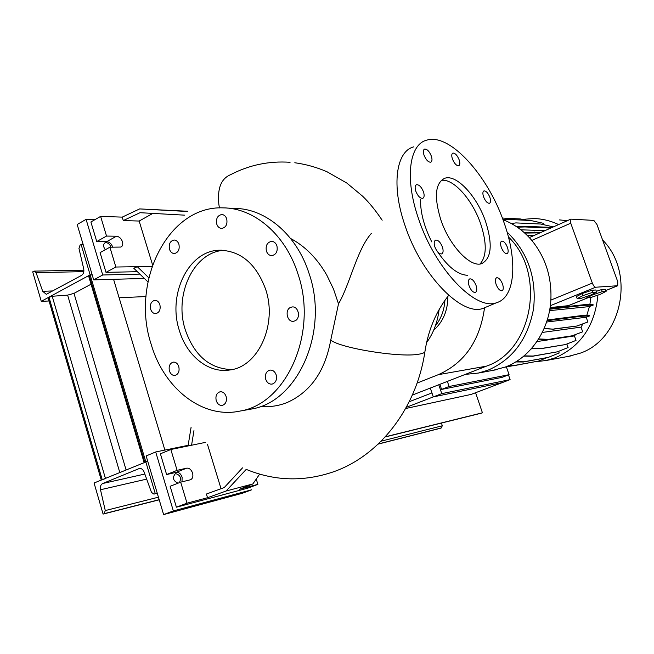 <?xml version="1.0" encoding="UTF-8"?>
<svg xmlns="http://www.w3.org/2000/svg" width="654" height="654" viewBox="0 0 654 654"><rect width="100%" height="100%" fill="white"/><g stroke="black" fill="none" stroke-linecap="round" stroke-linejoin="round"><path stroke-width="0.98" d="M467.626 275.277C457.686 274.95 447.246 266.464 436.292 249.828M431.779 241.915C424.07 226.513 420.318 212.346 420.53 199.413M371.407 233.323C356.798 249.877 349.898 284.457 338.51 303.857L330.752 340.088C340.145 348.083 399.292 357.713 418.241 354.28C421.773 353.765 423.988 352.988 424.871 351.958L425.125 350.258M485.644 221.706C477.207 196.609 456.705 174.119 444.924 178.223C435.229 182.826 433.847 196.65 440.788 219.687C449.437 245.847 470.578 267.976 481.696 263.636C491.506 258.436 492.822 244.457 485.644 221.706M480.011 263.979C486.731 256.523 486.96 243.19 480.715 223.987C472.613 199.911 453.255 178.035 441.221 180.398M276.176 374.856C274.876 371.472 272.775 369.886 269.881 370.115C266.129 371.407 264.756 374.489 265.745 379.361C267.053 382.786 269.17 384.364 272.113 384.102C275.816 382.778 277.165 379.696 276.176 374.856M226.104 396.455C224.845 393.103 222.826 391.542 220.055 391.787C216.564 393.046 215.297 396.022 216.245 400.706C217.504 404.09 219.548 405.644 222.36 405.374C225.81 404.082 227.052 401.106 226.104 396.455M178.787 366.616C177.651 363.485 175.803 361.981 173.253 362.12C169.787 363.281 168.519 366.224 169.427 370.932C170.58 374.096 172.443 375.6 175.019 375.437C178.444 374.243 179.703 371.308 178.787 366.616M159.87 304.666C158.84 301.772 157.148 300.325 154.794 300.333C151.164 301.38 149.791 304.363 150.682 309.285C151.72 312.203 153.428 313.65 155.815 313.626C159.421 312.547 160.77 309.563 159.87 304.666M178.918 244.269C177.945 241.539 176.335 240.116 174.078 240.01C170.122 240.966 168.601 244.056 169.5 249.28C170.473 252.035 172.108 253.458 174.397 253.539C178.313 252.558 179.825 249.46 178.918 244.269M226.701 218.837C225.72 216.122 224.077 214.684 221.771 214.528C217.488 215.46 215.82 218.657 216.752 224.134C217.733 226.881 219.401 228.32 221.747 228.45C225.982 227.486 227.633 224.281 226.701 218.837M276.92 245.855C275.849 242.961 274.051 241.465 271.533 241.367C267.143 242.389 265.442 245.642 266.415 251.128C267.502 254.054 269.317 255.559 271.884 255.632C276.225 254.569 277.901 251.308 276.92 245.855M290.589 307.388C284.457 309.841 287.073 322.381 293.499 321.269L294.929 320.869C301.061 318.482 298.526 305.949 292.125 306.963L290.589 307.388M298.273 312.146L298.51 315.253M489.871 197.345C488.08 193.028 486.126 190.87 484.009 190.878C482.677 191.548 482.529 193.535 483.559 196.821C485.358 201.154 487.312 203.32 489.429 203.296C490.762 202.617 490.909 200.631 489.871 197.345M459.173 159.862C457.293 155.341 455.217 153.085 452.928 153.077C451.571 153.739 451.399 155.693 452.413 158.947C454.301 163.484 456.386 165.748 458.667 165.74C460.024 165.07 460.195 163.108 459.173 159.862M431.346 156.118C429.376 151.385 427.144 149.03 424.659 149.038C423.195 149.733 422.974 151.769 424.013 155.129C425.991 159.878 428.223 162.241 430.7 162.217C432.163 161.505 432.384 159.47 431.346 156.118M423.473 191.835C421.478 187.011 419.181 184.632 416.582 184.69C414.979 185.458 414.718 187.624 415.797 191.197C417.8 196.037 420.097 198.424 422.688 198.358C424.299 197.573 424.56 195.399 423.473 191.835M442.406 247.016C440.477 242.299 438.245 239.985 435.719 240.083C434.035 240.909 433.757 243.206 434.885 246.975C436.831 251.716 439.063 254.038 441.581 253.924C443.273 253.082 443.543 250.776 442.406 247.016M476.063 285.463C474.232 280.958 472.147 278.759 469.817 278.866C468.182 279.699 467.937 282.021 469.081 285.823C470.921 290.351 473.006 292.551 475.327 292.436C476.97 291.586 477.216 289.256 476.063 285.463M502.542 284.081C500.792 279.773 498.839 277.664 496.697 277.737C495.184 278.53 494.988 280.754 496.116 284.416C497.882 288.741 499.828 290.867 501.97 290.777C503.482 289.967 503.67 287.735 502.542 284.081M507.455 247.4C505.714 243.157 503.817 241.064 501.749 241.105C500.359 241.825 500.204 243.909 501.283 247.359C503.024 251.618 504.929 253.719 506.989 253.662C508.379 252.934 508.534 250.842 507.455 247.4M260.823 406.355C269.93 407.229 278.767 405.921 287.327 402.439C310.617 391.893 325.087 371.112 330.752 340.088M265.589 289.158C256.164 263.881 240.917 250.899 219.85 250.22C188.646 250.155 167.244 294.447 179.4 330.654C186.905 356.152 208.773 373.671 230.012 369.951C258.322 366.722 277.705 324.237 265.589 289.158M223.921 250.327C193.641 251.847 173.612 294.979 185.401 330.156C194.434 355.743 209.934 368.889 231.884 369.592M248.316 409.592L251.7 408.987C297.946 401.719 329.387 331.374 309.015 273.323C296.769 234.688 265.499 208.413 234.68 208.422L226.856 208.054M151.156 344.257C163.966 388.582 202.666 419.328 240.19 411.039C286.746 403.739 318.408 332.461 297.848 273.625C285.487 234.459 253.973 207.841 222.957 207.866C167.996 205.585 130.465 282.127 151.156 344.257M290.572 238.465C305.214 246.313 317.288 258.534 326.779 275.121L333.475 288.986L338.51 303.857M426.571 342.655C433.422 333.18 437.591 322.169 439.079 309.628M187.363 211.479L139.645 208.912L122.233 217.12L100.61 216.392L90.898 221.984L96.759 241.547L106.749 241.637C109.48 241.996 111.474 243.828 112.725 247.138L112.75 247.22M100.61 216.392L106.537 236.069L116.486 236.208C119.208 236.584 121.203 238.432 122.47 241.759C123.156 244.441 122.625 246.206 120.892 247.057L109.897 247.204L115.864 267.028L105.997 272.35L137.365 271.704M205.282 442.415L170.833 449.494L160.402 453.811L166.615 474.551L176.204 472.343C178.836 472.106 180.798 473.717 182.106 477.167L182.016 481.826M170.833 449.494L177.111 470.34L186.652 468.166C189.276 467.945 191.238 469.564 192.554 473.03C193.363 476.447 192.66 478.703 190.437 479.783L180.676 482.153L187.003 503.171L207.522 497.727L226.104 491.007L252.845 483.96L259.654 474.125M413.761 146.848C396.087 151.295 391.117 185.442 404.908 225.213C421.315 275.571 462.255 316.92 483.265 308.296L486.535 306.922M418.519 218.681C435.139 269.35 475.924 311.181 496.582 302.704C515.507 297.284 517.698 260.545 503.997 222.532C488.146 175.697 449.666 132.599 426.612 140.185C409.2 144.469 404.564 178.656 418.519 218.681M242.528 467.863L224.248 487.549L206.402 494.032L207.522 497.727M180.676 482.153L170.138 486.29L176.4 507.193L247.662 488.186L257.889 484.361L256.237 479.063M187.003 503.171L176.4 507.193M252.845 483.96L239.552 489.225L257.889 484.361M177.111 470.34L166.615 474.551M207.514 444.491L221.044 488.718M191.115 427.152L188.041 445.963M191.565 445.235L193.96 430.618M226.104 491.007L246.157 469.449M184.616 215.158L140.038 212.697L123.279 220.57L139.155 221.044L152.832 213.4M109.897 247.204L100.087 252.632L105.997 272.35M106.537 236.069L96.759 241.547M139.645 208.912L187.551 211.242M139.155 221.044L152.554 264.854M115.864 267.028L151.998 266.464M123.279 220.57L122.233 217.12M148.801 277.77L137.299 266.693L133.808 268.271L147.927 281.89M417.072 383.089L438.311 374.677C464.471 363.101 479.889 340.791 484.549 307.756M412.322 395.09L486.355 366.175C532.593 350.896 546.597 273.347 508.42 236.944M433.627 330.295C443.101 321.85 447.851 310.552 447.867 296.385M444.908 300.39C444.262 310.258 441.082 318.751 435.376 325.864M507.079 232.08C527.876 252.248 536.705 277.754 533.582 308.606C527.999 338.846 512.818 359.365 488.048 370.172L478.352 373.058L465.346 374.382M502.983 219.719C514.019 223.897 523.633 230.797 531.825 240.427C545.526 257.357 551.878 277.247 550.864 300.104C549.205 330.523 530.271 357.722 505.46 366.976L493.002 370.344M522.415 219.376L533.983 218.542C542.477 218.788 550.676 220.799 558.59 224.575M597.944 295.101C594.887 325.847 580.572 346.775 555.017 357.877L546.025 360.517L535.234 361.768M559.505 219.916L567.37 220.668M602.587 239.985C635.851 273.217 621.823 339.655 579.755 353.332L568.359 356.381M439.864 384.331L441.581 389.408L449.085 386.498L447.369 381.405M441.581 389.408L502.019 377.383L509.082 374.685L449.085 386.498M509.082 374.685L506.392 366.927M520.87 229.807L544.962 230.641M550.725 228.074L524.982 226.938L517.281 227.175M524.982 226.938L524.761 226.309L516.374 226.562M549.556 227.903L549.344 227.306L524.761 226.309M551.69 227.641L549.344 227.306M549.556 310.634L589.434 306.587L593.194 305.083L592.982 304.478L583.989 304.707L549.924 308.508M593.194 305.083L584.21 305.32L549.81 309.211M560.764 307.617L560.535 306.979M584.21 305.32L583.989 304.707M575.675 334.488L574.425 335.919L576.019 340.407L565.448 344.56L541.471 348.484L531.784 348.214M574.425 335.919L536.893 341.584M565.448 344.56L540.899 348.705L531.579 348.451M540.899 348.705L541.471 348.484M511.894 365.807L505.411 366.992M512.491 365.807L504.839 367.213M526.617 220.308L520.625 218.984L502.354 218.035M566.846 344.012L568.097 347.536L557.404 351.819L533.19 356.029L524.042 355.882M533.729 348.508L531.162 348.925M557.404 351.819L532.618 356.25L523.772 356.111M532.618 356.25L533.19 356.029M544.095 224.772L543.588 223.357L530.844 220.521L505.706 219.254L502.951 219.638M558.606 351.337L559.186 352.98L548.363 357.362L523.879 361.785L515.998 361.727M548.363 357.362L523.314 361.997L515.638 361.948M523.314 361.997L523.879 361.785M546.597 322.03L586.188 317.272L587.881 321.997L576.926 326.019L553.284 329.183L544.046 328.643M553.284 329.183L544.161 328.382M576.926 326.019L553.864 328.954M587.881 321.997L577.49 325.798M590.954 297.464L600.446 294.251L606.119 291.341L602.252 291.627L592.622 294.88L587.006 297.799L590.954 297.464M587.006 297.799L586.54 296.507M592.622 294.88L592.401 294.259M602.252 291.627L601.508 289.575L596.374 291.308M606.119 291.341L605.383 289.289L601.508 289.575M592.344 283.092C593.382 285.659 594.478 287.041 595.639 287.229L617.719 285.733L617.719 281.596L596.947 224.477L593.824 220.39L570.819 219.131L570.746 223.186L592.344 283.092L550.864 300.104M568.285 305.68L550.071 307.568M542.272 332.445L581.022 327.139L582.689 331.807L572.217 335.796L548.436 339.369L538.618 338.952M582.959 323.812L581.022 327.139M590.881 297.464L589.859 304.56M589.434 306.587L586.793 315.4M586.188 317.272L589.753 315.857L589.54 315.261L580.49 315.719L547.251 320.002M589.753 315.857L580.711 316.332L547.022 320.722M557.167 319.095L556.938 318.449M580.711 316.332L580.49 315.719M553.374 226.897L540.735 224.028L515.892 222.9L511.387 223.562M582.689 331.807L571.661 336.017L547.864 339.598L538.463 339.197M547.864 339.598L548.436 339.369M571.661 336.017L572.217 335.796M546.695 357.771L538.602 361.041L513.84 365.586L508.771 365.586M538.602 361.041L513.276 365.807L508.289 365.799M513.276 365.807L513.84 365.586M527.247 235.448L533.778 235.612M541.259 232.284L524.058 232.456M539.959 232.865L524.753 233.077M534.531 232.693L534.302 232.064M596.644 292.06L595.892 289.975L591.878 290.262L582.085 293.572L576.436 296.548L577.188 298.633L581.275 298.281L590.938 295.019L596.644 292.06L592.638 292.363L582.837 295.673L577.188 298.633M582.837 295.673L582.085 293.572M592.638 292.363L591.878 290.262M91.053 284.204L73.992 293.36L67.624 295.134L52.214 296.262L48.069 297.652L101.256 480.036L102.204 479.644L48.968 297.169M105.482 478.605L102.204 479.644M164.882 450.083L113.567 279.307M144.093 462.484L145.752 461.659L155.276 493.647L153.984 494.146L151.491 492.388L144.084 471.992C142.973 469.384 141.378 468.223 139.286 468.517L102.703 483.502C100.724 484.606 99.98 486.682 100.495 489.748L105.278 510.561L104.174 513.668L103.095 514.085L94.062 483.004L147.722 461.234L145.752 461.659L90.129 274.835L92.165 274.786L89.189 275.35L88.625 276.037L144.06 462.353M405.644 408.521L471.117 394.419L502.19 382.631L433.283 396.913L406.306 407.311M438.777 384.765L441.769 393.643L433.283 396.913L430.316 388.067L431.942 392.923L409.208 401.744L431.942 392.923L433.283 396.913L502.19 382.631L510.104 379.622L508.477 374.914M110.984 247.212C109.97 244.457 108.327 242.928 106.054 242.626L105.147 242.781C103.046 244.253 103.103 246.574 105.302 249.746M94.993 219.621L86.083 219.36L77.18 224.502L93.677 279.855L144.37 278.457M86.083 219.36L102.727 274.982L93.677 279.855M102.727 274.982L139.874 274.116M179.417 482.644C181.567 477.96 180.283 474.943 175.566 473.619L175.337 473.684C172.182 477.649 173.073 480.829 178.011 483.2M188.148 445.317L155.701 451.963L146.144 455.944L163.623 514.592L242.364 493.263L251.716 489.781L173.343 510.921L163.623 514.592M155.701 451.963L173.343 510.921M441.769 393.643L510.104 379.622M78.962 248.438L80.05 245.127L81.112 244.531L90.129 274.835L41.267 301.339L32.7 271.851L34.294 271.108L36.027 272.595L42.714 291.3L46.303 294.316L81.537 275.399C83.491 274.042 84.219 271.843 83.712 268.81L78.962 248.438M83.156 244.539L81.112 244.531M145.965 296.54L119.11 297.766M49.042 300.987L41.267 301.339M441.532 423.032L442.251 425.795L441.319 427.929L440.453 428.256L378.135 444.107M159.216 499.811L103.095 514.085M475.581 392.727L482.423 412.797L385.337 436.79M157.238 493.165L155.276 493.647M482.423 412.797L481.213 413.205M186.652 468.166L176.204 472.343M116.486 236.208L106.749 241.637M219.442 207.915L218.869 204.481C217.185 188.581 221.068 178.656 230.519 174.724C249.141 164.996 268.998 160.843 290.09 162.29M486.355 366.175L438.311 374.677M570.746 223.186L531.825 240.427M617.58 285.757L605.825 290.515M588.011 297.709L567.86 305.851M595.639 287.229L550.333 305.696M105.4 478.319L52.214 296.262M144.755 462.067L89.189 275.35M126.042 469.801L73.992 293.36M119.764 472.392L67.624 295.134M83.818 271.663L36.027 272.595M53.064 290.916L42.714 291.3M441.319 427.929L378.298 443.96M159.175 499.681L104.174 513.668M442.251 425.795L381.159 441.164M158.44 497.195L105.278 510.561M481.516 413.132L385.19 436.954M139.874 468.436L138.861 468.656M144.828 474.036L102.703 483.502M146.668 479.112L100.495 489.748M442.243 179.548L444.924 178.223M424.201 149.275L424.659 149.038M416.108 184.927L416.582 184.69M435.302 240.271L435.719 240.083M246.803 469.621C275.154 481.148 304.085 481.859 333.605 471.771C380.252 455.372 416.565 407.704 424.871 351.958C428.182 330.156 436.128 311.279 448.701 295.33M294.799 162.748C305.843 164.252 316.577 167.261 327.008 171.757L346.767 183.022L362.733 196.298C369.216 202.593 375.69 210.563 382.165 220.218M222.082 250.22L219.85 250.22M251.7 408.987L240.19 411.039M483.265 308.296L496.582 302.704M617.719 285.733L605.833 290.539M588.101 297.701L568.024 305.819M546.025 360.517L571.04 355.89M478.352 373.058L495.936 369.804M570.697 219.188L529.323 237.598M104.599 243.092L105.147 242.781M83.9 270.208L34.36 271.108M481.393 413.173L385.181 436.97"/></g></svg>
